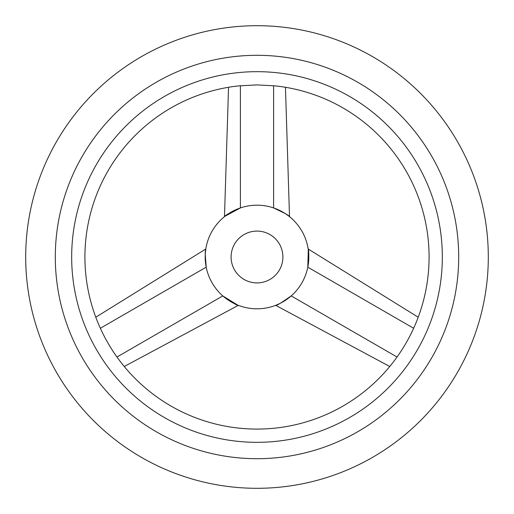 <?xml version="1.0" encoding="UTF-8"?>
<svg xmlns="http://www.w3.org/2000/svg" width="514" height="514" viewBox="0 0 514 514"><rect width="100%" height="100%" fill="white"/><g stroke="black" fill="none" stroke-linecap="round" stroke-linejoin="round"><path stroke-width="0.77" d="M257 488.3A231.3 231.3 0 0 0 488.3 257A231.3 231.3 0 0 0 257 25.7A231.3 231.3 0 0 0 25.7 257A231.3 231.3 0 0 0 257 488.3M275.202 85.877A172.087 172.087 0 0 1 414.297 326.795L413.635 328.266C409.041 338.392 403.503 347.972 397.039 357.018L396.095 358.322A172.087 172.087 0 0 1 117.905 358.322L116.961 357.018C110.497 347.972 104.959 338.392 100.365 328.266L99.703 326.795A172.087 172.087 0 0 1 238.798 85.877L257 84.906L275.202 85.877M257 458.694A201.694 201.694 0 0 1 55.306 257A201.694 201.694 0 0 1 257 55.306A201.694 201.694 0 0 1 458.694 257A201.694 201.694 0 0 1 257 458.694M257 71.671A185.329 185.329 0 0 0 71.671 257A185.329 185.329 0 0 0 257 442.329A185.329 185.329 0 0 0 442.329 257A185.329 185.329 0 0 0 257 71.671M257 282.906A25.906 25.906 0 0 0 282.906 257A25.906 25.906 0 0 0 257 231.094A25.906 25.906 0 0 0 231.094 257A25.906 25.906 0 0 0 257 282.906M257 205.189A51.811 51.811 0 0 0 205.189 257A51.811 51.811 0 0 0 257 308.811A51.811 51.811 0 0 0 308.811 257A51.811 51.811 0 0 0 257 205.189M225.093 216.176L240.404 207.919C230.42 212.366 225.01 215.366 224.168 216.921C225.299 215.218 230.709 212.218 240.404 207.919L240.404 85.716M228.544 87.284L224.483 216.664M100.365 328.266L206.198 267.164C205.073 256.621 204.964 250.44 205.87 248.609C204.951 250.112 205.054 256.293 206.198 267.164L205.253 254.404M205.317 253.363L205.696 249.778M205.806 249.007L95.79 317.215M237.596 305.04L222.793 295.916C231.641 302.335 236.941 305.522 238.702 305.47C236.665 305.348 231.364 302.161 222.793 295.916L116.961 357.018M124.247 366.501L238.323 305.329M308.304 249.778L307.802 267.164C308.946 256.293 309.049 250.112 308.13 248.609C309.036 250.44 308.927 256.621 307.802 267.164L413.635 328.266M418.21 317.215L308.194 249.007M397.039 357.018L291.207 295.916C282.636 302.161 277.335 305.348 275.298 305.47C277.059 305.522 282.359 302.335 291.207 295.916L280.625 303.112M279.693 303.575L276.403 305.04M275.677 305.329L389.753 366.501M273.596 85.716L273.596 207.919C283.291 212.218 288.701 215.218 289.832 216.921C288.99 215.366 283.58 212.366 273.596 207.919L285.116 213.483M285.99 214.062L288.907 216.176M289.517 216.664L285.456 87.284M238.798 85.877L236.112 86.185"/></g></svg>
